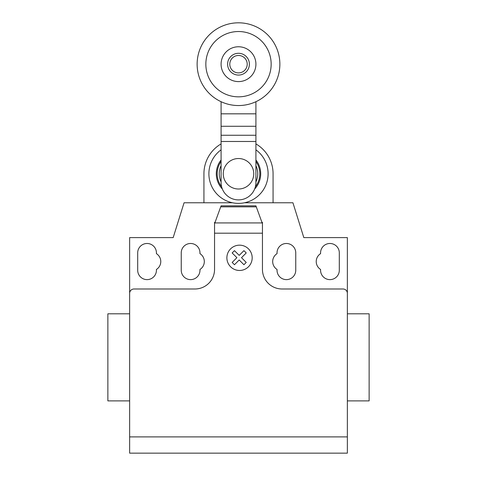 <?xml version="1.0" encoding="UTF-8"?>
<svg xmlns="http://www.w3.org/2000/svg" width="477" height="477" viewBox="0 0 477 477"><rect width="100%" height="100%" fill="white"/><g stroke="black" fill="none" stroke-linecap="round" stroke-linejoin="round"><path stroke-width="0.72" d="M249.388 64.18A10.888 10.888 0 0 1 238.5 75.068A10.888 10.888 0 0 1 227.612 64.18A10.888 10.888 0 0 1 238.5 53.293A10.888 10.888 0 0 1 249.388 64.18M247.211 64.18A8.711 8.711 0 0 1 238.5 72.892A8.711 8.711 0 0 1 229.789 64.18A8.711 8.711 0 0 1 238.5 55.469A8.711 8.711 0 0 1 247.211 64.18M279.868 64.18A41.368 41.368 0 0 1 238.5 105.548A41.368 41.368 0 0 1 197.132 64.18A41.368 41.368 0 0 1 238.5 22.813A41.368 41.368 0 0 1 279.868 64.18M238.5 96.837A32.657 32.657 0 0 1 205.843 64.18A32.657 32.657 0 0 1 238.5 31.524A32.657 32.657 0 0 1 271.157 64.18A32.657 32.657 0 0 1 238.5 96.837M238.5 46.764A17.416 17.416 0 0 0 221.084 64.18A17.416 17.416 0 0 0 238.5 81.597A17.416 17.416 0 0 0 255.916 64.18A17.416 17.416 0 0 0 238.5 46.764M223.26 173.765A15.24 15.24 0 0 0 238.5 189.005A15.24 15.24 0 0 0 253.74 173.765A15.24 15.24 0 0 0 238.5 158.525A15.24 15.24 0 0 0 223.26 173.765M221.084 101.702L221.084 182.476A17.416 17.416 0 0 0 238.5 199.893A17.416 17.416 0 0 0 255.916 182.476L255.916 141.478L221.084 141.478M255.916 141.478L255.916 113.824L221.084 113.824M255.916 113.824L255.916 101.702M255.916 135.253L221.084 135.253M221.084 165.591A19.241 19.241 0 0 0 221.084 181.94M255.916 181.94A19.241 19.241 0 0 0 255.916 165.591M221.084 161.482A21.316 21.316 0 0 0 221.626 186.787M255.374 186.787A21.316 21.316 0 0 0 255.916 161.482M221.084 159.992A22.21 22.21 0 0 0 222.36 189.017A22.21 22.21 0 0 1 216.29 173.765M254.64 189.017A22.21 22.21 0 0 0 255.916 159.992A22.21 22.21 0 0 1 254.64 189.017M221.084 149.82A29.61 29.61 0 0 0 238.5 203.375A29.61 29.61 0 0 0 255.916 149.82M232.537 202.773L203.929 202.773L203.929 173.765A34.571 34.571 0 0 1 221.084 143.905M255.916 143.905A34.571 34.571 0 0 1 273.071 173.765L273.071 202.773L244.462 202.773M347.363 407.43L347.363 400.895L369.132 400.895L369.132 313.806L347.363 313.806L347.363 285.502M129.637 400.895L107.868 400.895L107.868 313.806L129.637 313.806M137.692 252.846A9.361 9.361 0 0 1 147.059 243.485A9.361 9.361 0 0 1 156.42 252.846L156.42 253.645A9.361 9.361 0 0 1 156.42 269.463L156.42 270.262A9.361 9.361 0 0 1 147.059 279.623A9.361 9.361 0 0 1 137.692 270.262L137.692 252.846M339.308 252.846L339.308 270.262A9.361 9.361 0 0 1 329.941 279.623A9.361 9.361 0 0 1 320.58 270.262L320.58 269.463A9.361 9.361 0 0 1 320.58 253.645L320.58 252.846A9.361 9.361 0 0 1 329.941 243.485A9.361 9.361 0 0 1 339.308 252.846M347.363 436.896L129.637 436.896L129.637 453.15L347.363 453.15L347.363 237.606L303.819 237.606L292.932 202.773L273.071 202.773M347.363 293.343A4.353 4.353 0 0 0 343.005 288.99L282.044 288.99A19.593 19.593 0 0 1 262.451 269.392L262.451 233.193L214.549 233.193L214.549 223.761L221.084 205.82L255.916 205.82L262.451 223.761L262.451 233.193M256.292 206.845L220.708 206.845M221.084 205.82L255.916 205.82M262.451 223.761L262.451 222.365L261.939 222.365M203.929 202.773L184.068 202.773L173.181 237.606L129.637 237.606L129.637 293.343A4.353 4.353 0 0 1 133.995 288.99L194.956 288.99A19.593 19.593 0 0 0 214.549 269.392L214.549 233.193M215.061 222.365L214.549 222.365L214.549 223.761M199.964 269.463A9.361 9.361 0 0 0 199.964 253.645L199.964 252.846A9.361 9.361 0 0 0 190.603 243.485A9.361 9.361 0 0 0 181.242 252.846L181.242 270.262A9.361 9.361 0 0 0 190.603 279.623A9.361 9.361 0 0 0 199.964 270.262L199.964 269.463M277.036 253.645A9.361 9.361 0 0 0 277.036 269.463L277.036 270.262A9.361 9.361 0 0 0 286.397 279.623A9.361 9.361 0 0 0 295.758 270.262L295.758 252.846A9.361 9.361 0 0 0 286.397 243.485A9.361 9.361 0 0 0 277.036 252.846L277.036 253.645M129.637 293.343L129.637 436.896M246.233 262.422L243.938 264.723L239.198 259.983L234.463 264.723L232.162 262.422L236.902 257.681L232.162 252.947L234.463 250.652L239.198 255.386L243.938 250.652L246.233 252.947L241.499 257.681L246.233 262.422M252.184 257.813A12.646 12.646 0 0 0 233.211 246.859A12.646 12.646 0 0 0 233.211 268.772A12.646 12.646 0 0 0 252.184 257.813M255.916 126.268L221.084 126.268M262.147 222.926L214.853 222.926"/></g></svg>
